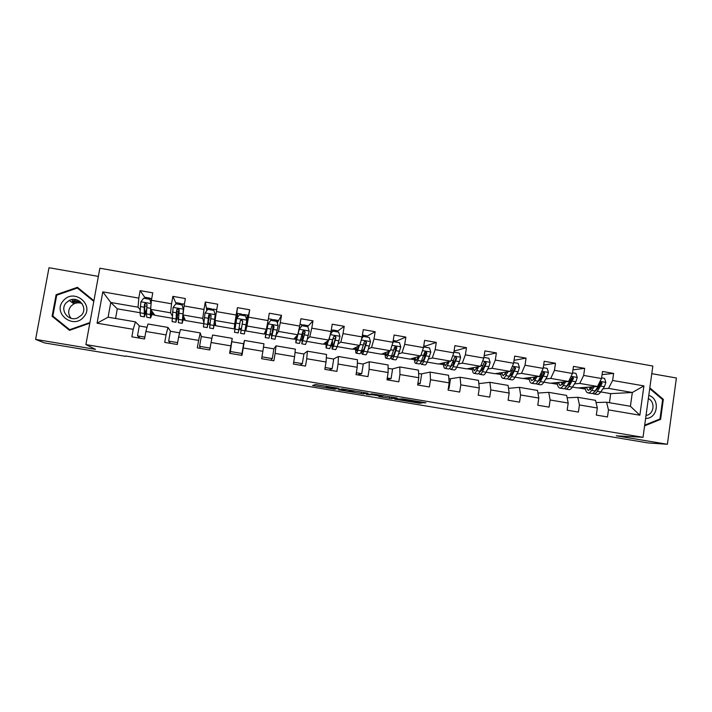 <?xml version="1.0" encoding="UTF-8"?>
<svg xmlns="http://www.w3.org/2000/svg" width="712" height="712" viewBox="0 0 712 712"><rect width="100%" height="100%" fill="white"/><g stroke="black" fill="none" stroke-linecap="round" stroke-linejoin="round"><path stroke-width="1.07" d="M339.072 388.387L315.603 384.516L312.577 385.495L335.138 389.268L326.479 387.622L337.07 388.832L328.294 386.928L339.072 388.387M76.371 299.725L71.503 302.075M421.878 402.672L425.936 402.805L402.609 398.88L394.599 399.112L419.35 403.215L421.548 403.099L420.107 402.778L398.097 399.441L401.977 399.12L421.878 402.672L421.967 402.102M98.363 276.398L48.994 267.721L35.6 339.41L95.506 349.361L85.894 344.599L643.016 437.302L616.298 435.797L667.393 444.279L648.223 442.953L125.713 355.982M35.6 339.41L44.562 342.926L125.641 356.356M368.077 393.229L342.08 388.912L338.173 389.74L363.316 393.914L368.077 393.211M373.515 394.048L397.154 398.061L391.449 398.587L378.784 396.522L380.751 396.192L373.115 394.875L366.466 394.484L373.515 394.048M85.894 344.599L99.858 268.219L652.833 366.03L643.016 437.302M602.067 374.619L613.611 373.417L602.512 371.468L601.507 378.526L583.662 375.429L584.668 368.353L573.471 366.395L572.457 373.48L554.452 370.347L555.485 363.253L544.199 361.278L543.158 368.389L525.011 365.229L526.061 358.109L514.678 356.116L513.619 363.253L495.312 360.067L496.389 352.921L484.908 350.909L483.822 358.074L465.363 354.861L466.467 347.687L454.888 345.658L453.784 352.849L435.166 349.619L436.287 342.41L424.61 340.372L423.489 347.581L404.719 344.323L405.858 337.087L394.083 335.032L392.935 342.276L373.996 338.983L375.162 331.721L363.289 329.647L362.114 336.918L343.024 333.599L344.207 326.31L332.228 324.218L331.036 331.516L311.776 328.17L312.986 320.854L300.909 318.736L299.69 326.069L280.261 322.687L281.498 315.345L269.305 313.218L268.068 320.569L248.47 317.169L249.725 309.791L237.434 307.646L236.17 315.024L216.404 311.589L217.685 304.193L205.287 302.022L203.997 309.435L184.061 305.973L185.369 298.542L172.856 296.352L171.548 303.793L151.434 300.295L152.76 292.837L140.139 290.63L138.804 298.106L102.795 291.849L97.081 323.195L108.099 317.196L135.44 321.86L139.525 326.025M613.611 373.417L612.623 380.457L643.915 385.895L639.857 415.203L608.475 409.881L607.478 416.965L596.327 415.087L597.332 407.994L579.434 404.959L578.411 412.07L567.17 410.174L568.194 403.054L550.145 399.993L549.103 407.13L537.765 405.217L538.815 398.07L520.606 394.982L519.546 402.147L508.11 400.224L509.178 393.051L490.826 389.936L489.74 397.127L478.215 395.187L479.301 387.987L460.789 384.845L459.685 392.063L448.062 390.105L449.165 382.878L430.502 379.71L429.372 386.963L417.65 384.987L418.781 377.725L399.948 374.53L398.809 381.81L386.981 379.816L388.129 372.527L369.145 369.314L367.971 376.612L356.045 374.61L357.219 367.294L338.067 364.046L336.874 371.379L324.841 369.35L326.043 362.007L306.73 358.732L305.51 366.093L293.38 364.046L294.599 356.676L275.117 353.375L273.871 360.762L261.633 358.706L262.879 351.301L243.228 347.972L241.964 355.386L229.611 353.312L230.884 345.881L211.064 342.517L209.773 349.966L197.313 347.865L198.612 340.407L178.614 337.016L177.297 344.492L164.73 342.374L166.056 334.889L145.871 331.472L144.536 338.974L131.862 336.838L133.206 329.318L97.081 323.195M574.495 383.875L579.764 383.421L597.493 386.483L577.637 387.942L572.421 387.043M568.835 384.355L567.811 384.444M567.117 397.803L577.77 397.305L595.535 400.331L597.332 407.994M597.493 386.483L601.507 378.526M579.764 383.421L583.662 375.429M579.434 404.959L577.77 397.305M545.801 378.953L550.759 378.419L568.63 381.498L550.243 383.234L543.87 382.139M536.091 383.537L536.928 384.142C537.969 384.435 539.109 383.581 540.346 381.579L544.653 373.391L543.763 373.497L540.221 379.558L539.233 379.665M537.943 393.06L548.721 392.348L566.627 395.4L568.194 403.054M568.63 381.498L572.457 373.48M550.759 378.419L554.452 370.347M550.145 399.993L548.721 392.348M516.868 374.005L521.504 373.364L539.536 376.479L522.635 378.49L515.07 377.182M511.358 374.752L510.896 374.815M508.519 388.334L519.431 387.355L537.489 390.434L538.815 398.07M539.536 376.479L543.158 368.389M521.504 373.364L525.011 365.229M520.606 394.982L519.431 387.355M487.702 369.012L492.01 368.282L510.192 371.415L494.813 373.702L486.047 372.198M478.829 383.635L489.901 382.317L508.101 385.415L509.178 393.051M510.192 371.415L513.619 363.253M492.01 368.282L495.312 360.067M490.826 389.936L489.901 382.317M458.288 364.001L462.275 363.147L480.6 366.306L466.769 368.887L456.775 367.17M449.931 378.82L460.121 377.235L478.473 380.368L479.301 387.987M480.6 366.306L483.822 358.074M462.275 363.147L465.363 354.861M460.789 384.845L460.121 377.235M428.624 358.955L432.282 357.967L450.767 361.162L438.503 364.028L427.271 362.097M421.166 373.933L430.084 372.109L448.596 375.268L449.165 382.878M450.767 361.162L453.784 352.849M432.282 357.967L435.166 349.619M430.502 379.71L430.084 372.109M398.711 353.9L402.04 352.752L420.685 355.964L410.014 359.133L397.518 356.979M392.17 369.003L399.797 366.947L418.469 370.133L418.781 377.725M420.685 355.964L423.489 347.581M402.04 352.752L404.719 344.323M399.948 374.53L399.797 366.947M368.54 348.853L371.539 347.492L390.345 350.731L381.303 354.193L367.517 351.826M362.942 364.028L369.261 361.74L388.084 364.953L388.129 372.527M390.345 350.731L392.935 342.276M371.539 347.492L373.996 338.983M369.145 369.314L369.261 361.74M338.102 343.843L340.781 342.178L359.747 345.453L352.351 349.218L337.257 346.628M333.474 359.017L338.458 356.49L357.442 359.72L357.219 367.294M359.747 345.453L362.114 336.918M340.781 342.178L343.024 333.599M338.067 364.046L338.458 356.49M307.37 339.01L309.764 336.829L328.882 340.122L323.168 344.199L306.756 341.377M303.766 353.962L307.388 351.185L326.541 354.451L326.043 362.007M328.882 340.122L331.036 331.516M309.764 336.829L311.776 328.17M306.73 358.732L307.388 351.185M276.256 334.889L278.472 331.427L297.758 334.756L293.753 339.143L275.989 336.091M273.808 348.871L276.06 345.845L295.373 349.138L294.599 356.676M297.758 334.756L299.69 326.069M278.472 331.427L280.261 322.687M275.117 353.375L276.06 345.845M245.729 330.893L246.922 325.98L266.368 329.336L264.099 334.053L245.729 330.893L247.714 319.777L246.752 319.608L247.491 315.105L243.807 314.464L243.62 315.603M243.611 343.736L244.456 340.452L263.938 343.771L262.879 351.301M266.368 329.336L268.068 320.569M246.922 325.98L248.47 317.169M243.228 347.972L244.456 340.452M215.086 320.489L234.711 323.871L234.203 328.908L215.683 325.731L215.086 320.489L216.404 311.589M230.101 353.392L232.228 338.369L212.577 335.014L211.064 342.517M234.711 323.871L236.17 315.024M230.884 345.881L232.228 338.369M203.596 323.649L185.387 320.525L182.984 314.944L202.778 318.362L203.748 322.411M201.389 336.553L200.241 332.913L180.421 329.531L178.614 337.016M202.778 318.362L203.997 309.435M182.984 314.944L184.061 305.973M198.612 340.407L200.241 332.913M171.948 318.211L154.842 315.274L150.597 309.355L170.56 312.799L172.153 315.728M170.586 331.311L167.979 327.413L147.989 324.005L145.871 331.472M170.56 312.799L171.548 303.793M150.597 309.355L151.434 300.295M166.056 334.889L167.979 327.413M140.041 312.728L117.302 308.821L110.769 302.484L138.066 307.192L140.157 309.738M138.066 307.192L138.804 298.106M108.099 317.196L110.769 302.484L102.795 291.849M133.206 329.318L135.44 321.86M667.393 444.279L676.4 378.001L651.783 373.667M117.302 308.821L115.558 318.469M609.436 402.698L610.718 393.629L632.327 392.49L608.538 388.387L602.957 388.761M597.217 389.135L596.353 389.197M610.718 393.629L600.759 391.912M596.051 402.538L606.579 402.218L630.414 406.276L632.327 392.49L643.915 385.895M578.393 387.88L585.353 389.081M550.946 383.163L557.443 384.284M523.284 378.41L529.31 379.443M495.401 373.613L500.945 374.565M467.303 368.789L472.359 369.653M438.975 363.912L443.54 364.704M410.423 359.008L414.491 359.702M381.641 354.06L385.201 354.674M352.636 349.076L355.671 349.592M323.39 344.047L325.9 344.475M331.276 345.4L331.828 345.498M293.905 338.974L295.88 339.321M300.704 340.149L301.861 340.345M264.188 333.866L265.612 334.115M269.884 334.845L271.646 335.156M234.203 328.908L234.996 328.855M238.823 329.514L241.181 329.914M244.999 330.573L245.765 330.706M208.082 324.227L209.871 324.53M214.214 325.277L215.656 325.526M177.083 318.896L178.276 319.101M183.269 319.955L185.298 320.311M145.827 313.52L146.414 313.627M152.056 314.597L154.682 315.042M639.857 415.203L630.414 406.276M608.538 388.387L612.623 380.457M608.475 409.881L606.579 402.218M152.386 313.36L153.632 313.574M145.257 297.999L140.139 290.63M140.193 338.245L137.487 335.85L139.258 325.98L147.055 327.306M137.487 335.85L144.874 337.096M170.408 343.335L168.664 341.11L170.399 331.276L179.62 332.851M168.664 341.11L177.626 342.623M176.202 303.784L172.856 296.352M177.377 317.668L178.392 317.837M183.554 318.727L184.702 318.923M200.375 348.382L199.583 346.326L201.282 336.536L211.909 338.342M199.583 346.326L210.093 348.097M206.783 310.236L205.287 302.022M208.34 322.99L210.04 323.284M214.463 324.049L215.514 324.227M231.916 341.742L243.629 343.736L241.973 353.481L230.243 351.497M241.475 355.306L241.973 353.481M236.313 317.801L237.434 307.646M234.23 328.722L236.028 317.748L236.98 317.917M247.429 319.724L249.725 309.791M234.364 327.467L235.2 327.618M239.036 328.276L241.386 328.677M245.222 329.336L246.058 329.487M263.467 347.109L273.906 348.889L272.278 358.59L261.945 356.846M270.872 360.254L272.278 358.59M277.431 322.509L281.498 315.345M264.748 332.7L265.79 332.878M270.142 333.625L271.815 333.919M295.026 352.476L303.944 353.998L302.342 363.663L293.682 362.203M300.037 365.176L302.342 363.663M307.557 326.63L312.986 320.854M294.901 337.888L296.014 338.075M301.016 338.939L301.995 339.108M326.318 357.798L333.732 359.062L332.157 368.7L325.144 367.517M328.971 370.044L332.157 368.7M337.301 331.409L344.207 326.31M324.805 343.033L325.989 343.237M357.344 363.075L363.28 364.081L361.732 373.684L356.338 372.776M357.673 374.886L361.732 373.684M366.76 336.331L375.162 331.721M354.469 348.141L355.724 348.355M388.102 368.309L392.588 369.074L391.066 378.633L387.266 377.992M387.025 379.496L391.066 378.633M395.578 350.135L396.095 346.904M395.961 341.297L405.858 337.087M383.893 353.205L385.219 353.428M418.603 373.497L421.655 374.014L420.169 383.546L417.935 383.172M417.819 383.91L420.169 383.546M424.53 355.591L425.117 351.817M424.913 346.263L436.287 342.41M413.076 358.225L414.464 358.465M448.854 378.642L450.491 378.918L449.032 388.414L448.338 388.298M448.302 388.494L449.032 388.414M454.051 351.096L466.467 347.687M442.027 363.2L443.478 363.458M478.838 383.741L478.953 384.756M484.187 355.662L496.389 352.921M470.739 368.149L472.261 368.407M514.046 360.334L526.061 358.109M499.228 373.043L500.812 373.319M543.648 365.069L555.485 363.253M527.485 377.912L529.141 378.197M533.688 378.98L534.205 379.069M572.982 369.831L584.668 368.353M555.52 382.736L557.238 383.029M561.857 383.821L562.774 383.982M590.115 389.428L590.666 389.393M583.333 387.524L585.113 387.826M589.812 388.636L590.622 388.779M93.913 300.722L77.439 287.319L56.106 294.706L52.101 316.27L69.509 330.341L89.81 323.168M644.591 425.856L660.602 419.359L663.335 399.37L649.825 387.862M53.596 316.689L69.812 330.235M93.913 300.758L78.649 288.351L78.026 288.565M53.525 317.071L52.101 316.27M56.773 295.177L56.106 294.706M78.649 288.351L77.439 287.319M662.391 399.396L663.335 399.37M659.045 419.332L660.602 419.359M345.952 389.589L341.021 390.149L351.336 391.644L353.926 391.182L345.97 389.473M383.056 395.979L371.94 394.484L383.056 395.979M148.888 299.129L149.422 298.034L151.531 298.871M151.14 303.437L149.867 299.298L143.655 298.212L140.86 301.888L140.033 312.773L140.504 316.181L144.242 316.822M145.088 298.462L145.693 297.385M150.989 305.065L150.294 314.535L150.65 317.926L152.671 312.239M150.935 309.827L151.086 315.345L152.43 311.909M149.867 299.298L151.166 303.17M150.535 317.908L146.797 317.267L146.396 313.867L147.037 304.54L145.381 303.134L144.545 304.113L144.216 307.201L144.358 316.849L146.547 310.779M146.627 309.15L144.794 314.259L144.723 305.172L145.381 303.134M151.754 298.488L150.713 301.701M73.656 303.641L80.358 301.763M83.642 317.018C95.008 304.914 73.897 287.737 63.421 300.624C51.958 312.773 73.238 329.976 83.642 317.018M81.444 315.211C88.555 307.789 78.364 295.427 69.26 300.446L66.163 302.822C59.345 309.889 68.405 321.984 77.501 317.961L81.444 315.211M81.978 303.508C79.254 302.502 76.576 302.618 73.95 303.846L70.951 306.151C67.925 310.209 67.943 314.25 71.022 318.273M89.926 322.554L69.696 329.7L52.839 316.075L56.72 295.195L77.368 288.031L93.797 301.39M70.337 330.048L69.696 329.7M71.351 301.968L76.113 299.663M649.727 388.61L662.623 399.592L659.979 418.959L644.689 425.162M645.624 418.389C657.808 418.878 660.531 398.925 648.792 395.356M646.033 415.408C653.954 414.589 655.681 401.995 648.347 398.578M179.94 304.522L180.359 303.419L182.521 304.247M182.014 304.887L183.474 309.533L182.014 304.887L175.855 303.819L173.087 307.477L172.09 321.602L175.837 322.242M176.175 303.873L176.647 302.769M183.474 309.533L182.592 320.756L183.785 316.796M183.358 309.257L182.156 323.328L183.91 317.098M182.076 323.31L178.329 322.67L179.202 310.112L177.626 308.697L176.736 309.684L176.345 312.755L175.917 322.251L179.077 309.409M176.745 311.429L178.445 311.723L176.353 319.679L176.799 310.726L177.626 308.697M182.77 303.837L182.201 305.412M178.445 311.723L178.926 309.257M210.734 309.88L211.046 308.759L213.262 309.569M213.796 326.114L215.246 315.042L213.876 310.432L207.77 309.364L205.038 313.013L203.41 326.968L207.165 327.609M206.658 310.85L207.326 308.109L211.046 308.759M215.22 314.784L213.386 328.677L215.104 320.631M213.822 326.123L215.229 319.572M213.36 328.677L209.595 328.027L211.099 315.638L209.586 314.214L208.652 315.211L207.201 327.618L209.942 314.446M208.509 316.92L209.373 317.071L207.637 325.055L208.705 315.496L209.586 314.214M213.413 309.168L213.093 310.29M209.373 317.071L209.853 314.446M241.421 314.401L241.288 315.193L241.475 314.054L242.561 314.722L243.798 314.49M242.392 322.776L240.603 333.341L244.367 333.99L246.815 320.258L245.471 315.923L239.419 314.873L236.713 318.504L234.462 332.29L238.226 332.94L240.255 320.961L241.226 319.937L242.667 321.379L241.039 330.795L242.427 322.785M236.936 318.22L237.79 313.413M240.603 333.341L242.721 321.112L241.27 319.688L240.3 320.694L238.226 332.94M271.646 319.724L273.969 319.715L273.889 320.863M271.388 338.618L275.081 339.25L278.134 325.687L276.799 321.37L270.8 320.329L268.121 323.951L265.264 337.568L266.306 329.469M268.121 323.951L265.701 335.032L266.546 328.446M277.342 323.123L277.609 320.347M273.123 325.393L271.352 338.618L274.067 326.541L272.669 325.117L271.673 326.123L268.994 338.209L265.291 337.577M271.566 320.462L271.637 319.305M273.212 325.428L272.794 328.036L273.639 328.179M272.669 325.117L273.933 326.79L271.788 336.073L272.794 328.036M301.648 324.975L303.882 324.921L303.908 326.087M301.924 343.852L305.537 344.475L306.738 341.422L309.186 331.071L307.86 326.772L301.906 325.74L299.262 329.345L295.8 342.81L296.219 336.447M299.262 329.345L296.237 340.274L296.432 336.215M307.548 326.719L307.513 325.553L303.882 324.921M299.076 329.567L301.906 325.74M303.116 330.902L301.844 343.843L305.154 331.917L303.802 330.502L302.778 331.507L299.503 343.442L295.872 342.819M301.568 326.158L301.559 324.512M303.303 330.804L302.947 333.252L304.594 333.536M303.802 330.502L304.923 332.157L303.25 338.761L302.28 341.315L302.947 333.252M331.4 330.163L333.554 330.083L333.688 331.267M329.905 336.046L326.087 347.999L326.096 342.116M328.428 340.452L326.532 345.48L326.416 341.885M330.359 334.24L332.753 331.098L338.663 332.13L339.98 336.411L337.248 346.664L335.744 349.654L332.192 349.049M337.301 331.89L337.096 330.697M332.753 331.098L330.288 334.498M332.059 342.739L332.077 349.022L333.545 346.032L335.975 337.257L334.667 335.842L333.617 336.847L329.763 348.631L326.203 348.017M331.222 333.038L331.329 329.745M334.667 335.842L335.663 337.479L333.741 344.012L332.513 346.513L332.513 341.226M358.715 345.97L356.57 350.642L356.205 347.26M359.346 345.649L357.833 350.206C357.104 352.351 356.534 353.339 356.125 353.152C355.653 352.778 355.537 350.882 355.786 347.465M361.705 338.405L363.343 336.42L369.199 337.443L370.516 341.698L367.499 351.87C366.742 354.006 366.146 354.985 365.701 354.79L362.221 354.193M366.805 337.025L366.484 335.815M363.343 336.42L361.571 338.885M361.554 350.696L362.07 354.167C362.497 354.353 363.084 353.383 363.823 351.238L366.547 342.552L365.265 341.137L364.197 342.143L361.509 350.838C360.77 352.983 360.192 353.962 359.774 353.775L356.276 353.17M362.346 335.477L362.987 335.21L363.227 336.491M365.265 341.137L366.137 342.748L363.974 349.209L362.506 351.657L362.079 349.156M388.779 351.327L386.358 355.76L385.762 352.485M389.544 351.043L387.907 355.377C387.097 357.504 386.438 358.456 385.922 358.252C385.317 357.869 385.094 356.009 385.245 352.68M392.908 342.356L393.683 341.698L399.485 342.703L400.794 346.949L397.501 357.024C396.655 359.142 395.961 360.094 395.418 359.88L392 359.302M396.077 342.116L395.632 340.888M395.338 350.758L395.783 346.682M393.683 341.698L392.686 343.086M391.102 357.095L391.814 359.266C392.348 359.471 393.033 358.519 393.861 356.401L396.851 347.794L395.614 346.397L394.528 347.394L391.555 356C390.737 358.127 390.06 359.079 389.526 358.875L386.1 358.287M395.614 346.397L395.169 346.566L396.362 347.981L393.958 354.371L392.25 356.765L391.733 355.546M418.594 356.587L415.906 360.833L415.087 357.629M419.493 356.32L417.739 360.503C416.849 362.604 416.084 363.538 415.47 363.325C414.749 362.924 414.42 361.082 414.473 357.807M423.578 346.984L429.514 347.928L430.822 352.155L427.253 362.141C426.328 364.233 425.536 365.167 424.886 364.936L421.54 364.357M425.108 347.162L424.548 345.925M424.423 357.78L424.868 352.04M420.516 362.808L421.308 364.322C421.949 364.544 422.723 363.61 423.64 361.518L426.906 353.001L425.696 351.603L424.601 352.6L421.362 361.126C420.454 363.218 419.68 364.161 419.048 363.939L415.683 363.36M425.696 351.603L425.206 351.755L426.337 353.17L423.693 359.498L421.744 361.838L421.299 361.269M448.168 361.767L445.214 365.87L444.181 362.702M449.201 361.527L447.323 365.585C446.344 367.668 445.498 368.585 444.769 368.344C443.932 367.926 443.505 366.102 443.469 362.862M453.9 352.12L459.293 353.108L460.602 357.317L459.409 361.643L456.757 367.205C455.751 369.279 454.87 370.187 454.114 369.946L450.829 369.386M453.437 364.028L453.446 360.779M449.744 368.202L450.562 369.341C451.31 369.581 452.182 368.665 453.179 366.591L456.712 358.163L455.538 356.774L454.425 357.762L450.91 366.208C449.922 368.282 449.058 369.199 448.329 368.95L445.027 368.389M447.661 361.883L447.679 362.826M456.712 358.163L456.054 358.314L453.179 364.571L450.705 366.635M477.503 366.885L474.281 370.863L473.044 367.712M478.678 366.671L476.666 370.632C475.607 372.688 474.664 373.586 473.836 373.328C472.893 372.901 472.359 371.077 472.243 367.864M483.929 357.388L488.832 358.243L490.132 362.435L488.886 366.733L486.02 372.243C484.934 374.29 483.964 375.18 483.11 374.913L479.888 374.361M482.309 369.831L482.131 367.517M478.749 373.417L479.585 374.316C480.431 374.574 481.392 373.675 482.469 371.628L486.269 363.28L485.121 361.892L484 362.889L480.226 371.246C479.158 373.293 478.206 374.192 477.36 373.933L474.13 373.382M476.453 367.08L476.586 368.709M486.269 363.28L485.531 363.423L482.433 369.608L479.924 371.806M506.606 371.949L503.117 375.811L501.675 372.679M507.905 371.753L505.769 375.633C504.63 377.663 503.598 378.544 502.672 378.268C501.604 377.823 500.981 376.007 500.785 372.812M513.717 362.568L518.122 363.343L519.422 367.517L518.122 371.78L515.052 377.227C513.886 379.256 512.827 380.128 511.866 379.843L508.706 379.3M511.011 375.313L510.727 373.667M507.531 378.517L508.377 379.247C509.32 379.523 510.371 378.651 511.528 376.621L515.586 368.353L514.464 366.974L513.334 367.962L509.303 376.239C508.154 378.268 507.104 379.14 506.17 378.873L503.001 378.33M505.031 372.18L505.324 374.245M515.586 368.353L514.767 368.478L511.438 374.601L509.098 376.844M535.468 376.959L534.516 378.57L531.713 380.724L530.075 377.6M536.893 376.79L534.641 380.591C533.422 382.602 532.3 383.465 531.277 383.172C530.093 382.709 529.372 380.893 529.096 377.716M543.256 367.712L547.172 368.389L548.471 372.545L547.119 376.79L543.843 382.175C542.597 384.177 541.449 385.032 540.39 384.738L537.293 384.204M539.5 380.591L539.189 379.443M544.653 373.391L543.559 372.02L542.428 372.999L538.139 381.196C536.91 383.198 535.78 384.062 534.739 383.768L531.633 383.234M533.386 377.209L533.858 379.558M534.614 377.066L534.668 378.321M540.221 379.558L537.791 381.748M564.109 381.926L563.103 383.492L560.086 385.601L558.261 382.478M565.657 381.783L563.272 385.512C561.973 387.506 560.762 388.343 559.641 388.04C558.359 387.559 557.541 385.735 557.184 382.575M572.555 372.803L575.99 373.399L577.281 377.547L575.875 381.757L572.395 387.088C571.077 389.063 569.84 389.9 568.692 389.589L565.657 389.063M567.776 385.726L567.482 384.961M564.429 388.476L565.257 389.001C566.396 389.304 567.624 388.467 568.933 386.491L573.498 378.383L572.421 377.013L566.743 386.109C565.435 388.093 564.216 388.93 563.085 388.627L560.041 388.102M561.519 382.166L562.177 384.711M562.631 382.068L562.792 383.964M573.498 378.383L572.528 378.481L568.763 384.471L566.423 386.589M563.682 382.593L563.601 381.97M592.509 386.847L591.467 388.378L588.228 390.434L586.216 387.31M594.182 386.723L591.672 390.399C590.301 392.365 589.002 393.184 587.792 392.864C586.394 392.365 585.486 390.541 585.05 387.399M601.604 377.858L604.568 378.375L605.859 382.495L604.399 386.687L600.723 391.956C599.335 393.914 598.009 394.724 596.763 394.404L593.79 393.887M595.846 390.755L595.606 390.274M592.544 393.362L593.354 393.816C594.591 394.137 595.899 393.327 597.288 391.36L602.094 383.332L601.044 381.979L595.116 390.986C593.737 392.953 592.428 393.772 591.2 393.442L588.219 392.935M589.438 387.07L590.284 389.758M590.435 386.999L590.72 389.33M602.094 383.332L601.053 383.412L597.074 389.339L594.858 391.342M591.69 388.049L591.494 386.919M328.081 386.5L328.001 386.999M326.683 386.269L326.497 387.399M326.416 386.224L326.212 387.47M314.41 384.898L314.259 385.851M363.565 392.392L363.316 393.914M361.509 392.054L361.251 393.656M339.909 389.375L339.793 390.096M341.137 389.108L340.968 390.123M391.68 397.065L391.449 398.587M389.589 396.718L389.339 398.311M380.324 396.29L380.244 396.807M371.13 393.807L371.005 394.608M369.083 394.092L368.958 394.875M372.038 393.834L371.94 394.484M412.729 400.562L412.64 401.141M398.195 398.791L398.097 399.441M419.439 402.663L419.35 403.215M417.312 402.316L417.214 402.939M396.157 398.969L396.086 399.432M424.156 402.467L424.085 402.956M149.618 299.254L149.76 298.453M151.131 303.57L140.931 301.799M143.94 313.44L140.033 312.773M144.696 305.884L146.814 306.249M150.294 314.535L146.396 313.867M144.216 307.201L140.282 306.525M150.624 308.314L146.699 307.628M73.096 302.022L78.721 300.651L72.152 302.547M72.357 302.689L79.237 300.953M180.421 304.611L180.563 303.81M183.322 309.15L173.158 307.388M175.82 318.923L171.948 318.255M183.171 308.572L183.74 308.67M182.121 320.008L178.258 319.341M176.345 312.755L172.446 312.078M182.699 313.85L178.81 313.173M210.983 309.925L211.117 309.124M215.184 314.668L205.109 312.924M207.423 324.352L203.588 323.693M215.006 314.09L216.012 314.268M214.793 318.006L215.442 318.122M213.671 325.428L209.844 324.77M208.198 318.255L204.335 317.588M214.499 319.341L210.636 318.673M246.779 320.151L236.785 318.415M238.76 329.745L234.96 329.086M244.955 330.804L241.163 330.154M239.784 323.711L235.948 323.043M246.023 324.788L242.205 324.129M243.611 315.603L243.744 314.802M278.098 325.58L268.193 323.862M269.839 335.085L266.065 334.435M266.822 327.004L267.463 327.111M267.561 323.203L268.549 323.382M275.98 336.135L272.215 335.494M271.094 329.113L267.294 328.463M277.288 330.19L273.497 329.531M273.648 320.818L273.782 320.035M309.159 330.964L299.334 329.255M300.651 340.38L296.913 339.731M299.111 328.677L299.654 328.775M306.738 341.422L303.009 340.781M302.146 334.48L298.373 333.83M308.287 335.539L304.522 334.889M303.445 326.007L303.57 325.215M339.953 336.304L330.261 334.622M331.205 345.632L327.502 344.991M333.269 338.494L335.281 338.841M337.248 346.664L333.545 346.032M332.931 339.793L329.193 339.152M339.019 340.852L335.29 340.202M332.993 331.142L333.127 330.359M370.489 341.591L361.26 339.998M361.509 350.838L357.833 350.206M363.832 343.78L365.719 344.101M367.499 351.87L363.823 351.238M363.458 345.071L360.014 344.475M369.492 346.112L365.799 345.471M362.043 337.906L362.444 335.459M400.767 346.842L392 345.32M391.555 356L387.907 355.377M394.137 349.013L395.489 349.254M397.501 357.024L393.861 356.401M393.727 350.295L390.639 349.761M399.717 351.327L396.05 350.696M396.362 347.981L396.851 347.794M430.796 352.048L422.474 350.607M421.362 361.126L417.739 360.503M424.192 354.211L424.646 354.291M427.253 362.141L423.64 361.518M423.747 355.484L421.006 355.012M429.683 356.507L426.052 355.884M426.337 353.17L426.906 353.001M460.566 357.21L452.698 355.849M450.91 366.208L447.323 365.585M456.757 367.205L453.179 366.591M453.517 360.628L451.114 360.21M459.409 361.643L455.805 361.02M490.105 362.328L482.665 361.046M480.226 371.246L476.666 370.632M486.02 372.243L482.469 371.628M483.048 365.728L480.974 365.363M488.886 366.733L485.308 366.119M519.386 367.41L512.382 366.19M509.303 376.239L505.769 375.633M515.052 377.227L511.528 376.621M512.328 370.783L510.584 370.48M518.122 371.78L514.571 371.166M548.436 372.447L541.85 371.299M538.139 381.196L534.641 380.591M543.843 382.175L540.346 381.579M541.369 375.803L539.945 375.553M547.119 376.79L543.594 376.185M577.245 377.44L571.077 376.372M566.743 386.109L563.272 385.512M572.395 387.088L568.933 386.491M570.178 380.778L569.075 380.582M575.875 381.757L572.386 381.151M605.823 382.397L600.065 381.392M595.116 390.986L591.672 390.399M600.723 391.956L597.288 391.36M598.748 385.708L597.955 385.575M604.399 386.687L600.937 386.082M149.68 299.262L149.814 298.488M149.422 298.034L145.64 297.376M73.95 303.846L69.26 300.446M73.176 300.838L71.565 299.645M180.492 304.62L180.625 303.855M180.359 303.419L176.612 302.769M184.39 304.122L182.735 303.828M211.046 309.934L211.179 309.177M216.724 309.747L213.395 309.168M241.35 315.202L241.484 314.446M241.475 314.054L237.781 313.413M271.655 319.314L268.38 318.736M277.627 320.347L273.969 319.715M301.594 324.521L299.992 324.245M337.159 330.715L333.554 330.083M366.555 335.833L362.987 335.21M395.73 340.906L393.22 340.47M424.655 345.943L423.765 345.792"/></g></svg>
